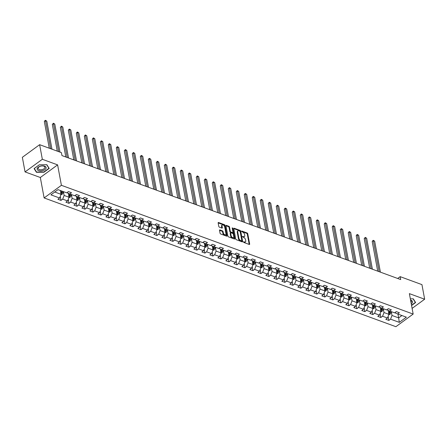 <?xml version="1.0" encoding="UTF-8"?>
<svg xmlns="http://www.w3.org/2000/svg" width="447" height="447" viewBox="0 0 447 447"><rect width="100%" height="100%" fill="white"/><g stroke="black" fill="none" stroke-linecap="round" stroke-linejoin="round"><path stroke-width="0.67" d="M243.492 241.961L243.922 242.492L249.264 244.453A0.687 0.391 53.8 0 0 249.566 244.431A0.687 0.391 53.8 0 0 249.661 244.062L247.75 233.747A0.687 0.391 53.8 0 0 247.141 232.988L241.793 231.032L241.52 231.306L242.637 232.088A2.207 1.246 53.8 0 1 244.587 234.507L244.744 235.368A2.207 1.246 53.8 0 1 244.436 236.558A2.207 1.246 53.8 0 1 243.475 236.614L242.503 236.631L243.626 237.418A2.207 1.246 53.8 0 1 245.576 239.838L245.733 240.698A2.207 1.246 53.8 0 1 245.425 241.888A2.207 1.246 53.8 0 1 244.464 241.944L243.492 241.961M219.913 229.937A0.687 0.391 53.8 0 0 219.611 229.954A0.687 0.391 53.8 0 0 219.516 230.328L220.053 233.222A0.687 0.391 53.8 0 0 220.662 233.982L226.601 236.156A0.687 0.391 53.8 0 0 226.897 236.133A0.687 0.391 53.8 0 0 226.998 235.765L225.081 225.45A0.687 0.391 53.8 0 0 224.472 224.69L218.538 222.517A0.687 0.391 53.8 0 0 218.237 222.533A0.687 0.391 53.8 0 0 218.142 222.908L218.79 226.4A0.687 0.391 53.8 0 0 219.399 227.16L221.935 228.087A0.687 0.391 53.8 0 0 222.237 228.071A0.687 0.391 53.8 0 0 222.332 227.702L222.014 225.97A1.844 1.045 53.8 0 1 222.271 224.97A1.844 1.045 53.8 0 1 223.668 225.277A1.844 1.045 53.8 0 1 224.707 226.953L225.964 233.742A1.844 1.045 53.8 0 1 225.707 234.736A1.844 1.045 53.8 0 1 224.31 234.435A1.844 1.045 53.8 0 1 223.271 232.758L223.064 231.624A0.687 0.391 53.8 0 0 222.455 230.87L219.913 229.937L219.505 230.239M57.613 164.87L42.336 159.283L39.632 144.683L22.35 157.31L25.054 171.911L40.331 177.498L44.119 197.937L61.401 185.309L57.613 164.87L40.331 177.498M412.106 308.385L424.65 299.222L409.374 293.629L413.162 314.068L61.401 185.309M424.65 299.222L421.946 284.627L400.16 276.648L397.679 278.464M39.632 144.683L61.418 152.656L61.96 155.578L400.696 279.571L400.16 276.648M235.703 238.949A0.687 0.391 53.8 0 0 236.312 239.709L242.246 241.883A0.687 0.391 53.8 0 0 242.548 241.866A0.687 0.391 53.8 0 0 242.643 241.492L240.732 231.177A0.687 0.391 53.8 0 0 240.123 230.417L234.183 228.244A0.687 0.391 53.8 0 0 233.887 228.261A0.687 0.391 53.8 0 0 233.787 228.635L235.703 238.949M234.424 239.016L228.484 236.843A0.687 0.391 53.8 0 1 227.875 236.089L225.964 225.769A0.687 0.391 53.8 0 1 226.059 225.4A0.687 0.391 53.8 0 1 226.361 225.383L228.903 226.311A0.687 0.391 53.8 0 1 229.512 227.07L230.289 231.25A0.687 0.391 53.8 0 0 230.898 232.01L232.58 232.624A0.687 0.391 53.8 0 0 232.881 232.608A0.687 0.391 53.8 0 0 232.976 232.239L232.172 227.881L232.876 228.138L234.82 238.625A0.687 0.391 53.8 0 1 234.725 239A0.687 0.391 53.8 0 1 234.424 239.016M44.119 197.937L395.88 326.696L413.162 314.068M60.988 200.396L62.692 199.15L67.614 200.954L65.91 202.2L68.983 203.324L70.687 202.078L75.61 203.877L73.906 205.123L76.979 206.251L78.683 205.005L83.606 206.805L81.902 208.051L84.98 209.179L86.684 207.933L91.601 209.732L89.897 210.978L92.976 212.107L94.68 210.861L99.603 212.66L97.899 213.906L100.972 215.035L102.676 213.789L107.598 215.588L105.894 216.834L108.967 217.957L110.672 216.711L115.594 218.516L113.89 219.762L116.963 220.885L118.673 219.639L123.59 221.444L121.886 222.69L124.964 223.813L126.669 222.567L131.586 224.372L129.881 225.618L132.96 226.741L134.664 225.495L139.587 227.299L137.883 228.54L140.956 229.669L142.66 228.423L147.583 230.222L145.878 231.468L148.952 232.596L150.656 231.35L155.578 233.15L153.874 234.396L156.953 235.524L158.657 234.278L163.574 236.077L161.87 237.323L164.949 238.452L166.653 237.206L171.575 239.005L169.871 240.251L172.944 241.374L174.648 240.134L179.571 241.933L177.867 243.179L180.94 244.302L182.644 243.056L187.567 244.861L185.863 246.107L188.936 247.23L190.64 245.984L195.562 247.789L193.858 249.035L196.937 250.158L198.641 248.912L203.558 250.717L201.854 251.957L204.933 253.086L206.637 251.84L211.56 253.639L209.855 254.885L212.928 256.014L214.633 254.768L219.555 256.567L217.851 257.813L220.924 258.942L222.628 257.695L227.551 259.495L225.847 260.741L228.925 261.869L230.63 260.623L235.547 262.423L233.842 263.669L236.921 264.792L238.625 263.551L243.548 265.35L241.838 266.596L244.917 267.719L246.621 266.473L251.544 268.278L249.839 269.524L252.913 270.647L254.617 269.401L259.539 271.206L257.835 272.452L260.908 273.575L262.613 272.329L267.535 274.134L265.831 275.38L268.91 276.503L270.614 275.257L275.531 277.056L273.827 278.302L276.905 279.431L278.61 278.185L283.532 279.984L281.828 281.23L284.901 282.359L286.605 281.113L291.528 282.912L289.824 284.158L292.897 285.287L294.601 284.041L299.524 285.84L297.819 287.086L300.892 288.214L302.602 286.968L307.519 288.768L305.815 290.014L308.894 291.137L310.598 289.891L315.521 291.695L313.811 292.941L316.889 294.065L318.594 292.819L323.516 294.623L321.812 295.869L324.885 296.992L326.589 295.746L331.512 297.551L329.808 298.797L332.881 299.92L334.585 298.674L339.508 300.473L337.803 301.719L340.882 302.848L342.586 301.602L347.503 303.401L345.799 304.647L348.878 305.776L350.582 304.53L355.505 306.329L353.8 307.575L356.874 308.704L358.578 307.458L363.5 309.257L361.796 310.503L364.869 311.632L366.574 310.386L371.496 312.185L369.792 313.431L372.865 314.554L374.575 313.313L379.492 315.113L377.788 316.359L380.866 317.482L382.571 316.236L387.493 318.041L385.783 319.287L388.862 320.41L390.566 319.164L399.283 322.354L406.379 317.169L397.662 313.978L399.367 312.732L396.293 311.604L394.589 312.85L389.667 311.051L391.371 309.805L388.298 308.681L386.594 309.927L381.671 308.123L383.375 306.877L380.302 305.754L378.598 307L373.675 305.195L375.379 303.949L372.301 302.826L370.597 304.072L365.68 302.267L367.384 301.021L364.305 299.898L362.601 301.144L357.678 299.345L359.382 298.099L356.309 296.97L354.605 298.216L349.683 296.417L351.387 295.171L348.314 294.042L346.609 295.288L341.687 293.489L343.391 292.243L340.312 291.114L338.608 292.36L333.691 290.561L335.395 289.315L332.317 288.186L330.612 289.433L325.69 287.633L327.4 286.387L324.321 285.264L322.617 286.505L317.694 284.705L319.398 283.459L316.325 282.336L314.621 283.582L309.698 281.778L311.403 280.532L308.329 279.409L306.625 280.655L301.703 278.85L303.407 277.604L300.328 276.481L298.624 277.727L293.707 275.922L295.411 274.681L292.332 273.553L290.628 274.799L285.706 273L287.41 271.754L284.337 270.625L282.633 271.871L277.71 270.072L279.414 268.826L276.341 267.697L274.637 268.943L269.714 267.144L271.418 265.898L268.345 264.769L266.635 266.015L261.718 264.216L263.423 262.97L260.344 261.847L258.64 263.087L253.717 261.288L255.427 260.042L252.348 258.919L250.644 260.165L245.721 258.36L247.426 257.114L244.353 255.991L242.648 257.237L237.726 255.433L239.43 254.187L236.357 253.063L234.653 254.309L229.73 252.505L231.434 251.259L228.356 250.136L226.651 251.382L221.734 249.582L223.439 248.336L220.36 247.208L218.656 248.454L213.733 246.655L215.437 245.409L212.364 244.28L210.66 245.526L205.737 243.727L207.442 242.481L204.368 241.352L202.664 242.598L197.742 240.799L199.446 239.553L196.373 238.424L194.663 239.67L189.746 237.871L191.45 236.625L188.371 235.502L186.667 236.748L181.745 234.943L183.454 233.697L180.376 232.574L178.671 233.82L173.749 232.015L175.453 230.769L172.38 229.646L170.676 230.892L165.753 229.087L167.457 227.841L164.384 226.718L162.68 227.964L157.757 226.165L159.462 224.919L156.383 223.791L154.679 225.037L149.762 223.237L151.466 221.991L148.387 220.863L146.683 222.109L141.76 220.31L143.465 219.064L140.392 217.935L138.687 219.181L133.765 217.382L135.469 216.136L132.396 215.007L130.692 216.253L125.769 214.454L127.473 213.208L124.4 212.085L122.69 213.325L117.773 211.526L119.478 210.28L116.399 209.157L114.695 210.403L109.778 208.598L111.482 207.352L108.403 206.229L106.699 207.475L101.776 205.67L103.48 204.424L100.407 203.301L98.703 204.547L93.781 202.742L95.485 201.502L92.412 200.373L90.707 201.619L85.785 199.82L87.489 198.574L84.41 197.445L82.706 198.691L77.789 196.892L79.493 195.646L76.415 194.518L74.71 195.764L69.788 193.964L71.492 192.718L68.419 191.59L66.715 192.836L57.998 189.645L50.902 194.836L59.619 198.027L57.909 199.273L60.988 200.396L60.244 196.401M68.324 193.344L69.05 197.25L64.128 195.451L63.418 191.629M67.374 192.355L67.491 192.992L69.788 193.964M64.128 195.451L62.692 199.15M69.05 197.25L67.614 200.954M76.32 196.272L77.046 200.178L72.123 198.379L71.414 194.557M75.37 195.283L75.487 195.92L77.789 196.892M72.123 198.379L70.687 202.078M77.046 200.178L75.61 203.877M84.315 199.2L85.042 203.106L80.119 201.306L79.415 197.485M83.365 198.211L83.483 198.848L85.785 199.82M80.119 201.306L78.683 205.005M85.042 203.106L83.606 206.805M92.317 202.128L93.037 206.033L88.115 204.234L87.411 200.412M91.361 201.139L91.479 201.776L93.781 202.742M88.115 204.234L86.684 207.933M93.037 206.033L91.601 209.732M100.312 205.056L101.033 208.961L96.116 207.157L95.407 203.34M99.357 204.067L99.48 204.704L101.776 205.67M96.116 207.157L94.68 210.861M101.033 208.961L99.603 212.66M108.308 207.984L109.034 211.889L104.112 210.084L103.402 206.268M107.358 206.995L107.476 207.631L109.778 208.598M104.112 210.084L102.676 213.789M109.034 211.889L107.598 215.588M116.304 210.906L117.03 214.817L112.108 213.012L111.398 209.196M115.354 209.922L115.471 210.554L117.773 211.526M112.108 213.012L110.672 216.711M117.03 214.817L115.594 218.516M124.305 213.834L125.026 217.739L120.103 215.94L119.399 212.124M123.35 212.85L123.467 213.482L125.769 214.454M120.103 215.94L118.673 219.639M125.026 217.739L123.59 221.444M132.301 216.761L133.022 220.667L128.105 218.868L127.395 215.046M131.345 215.772L131.463 216.409L133.765 217.382M128.105 218.868L126.669 222.567M133.022 220.667L131.586 224.372M140.297 219.689L141.023 223.595L136.1 221.796L135.391 217.974M139.347 218.7L139.464 219.337L141.76 220.31M136.1 221.796L134.664 225.495M141.023 223.595L139.587 227.299M148.292 222.617L149.019 226.523L144.096 224.724L143.386 220.902M147.342 221.628L147.46 222.265L149.762 223.237M144.096 224.724L142.66 228.423M149.019 226.523L147.583 230.222M156.288 225.545L157.014 229.451L152.092 227.652L151.388 223.83M155.338 224.556L155.455 225.193L157.757 226.165M152.092 227.652L150.656 231.35M157.014 229.451L155.578 233.15M164.289 228.473L165.01 232.379L160.087 230.574L159.383 226.758M163.334 227.484L163.451 228.121L165.753 229.087M160.087 230.574L158.657 234.278M165.01 232.379L163.574 236.077M172.285 231.401L173.006 235.306L168.089 233.502L167.379 229.685M171.33 230.412L171.447 231.049L173.749 232.015M168.089 233.502L166.653 237.206M173.006 235.306L171.575 239.005M180.281 234.323L181.007 238.234L176.084 236.429L175.375 232.613M179.331 233.34L179.448 233.971L181.745 234.943M176.084 236.429L174.648 240.134M181.007 238.234L179.571 241.933M188.276 237.251L189.003 241.156L184.08 239.357L183.371 235.541M187.327 236.267L187.444 236.899L189.746 237.871M184.08 239.357L182.644 243.056M189.003 241.156L187.567 244.861M196.278 240.179L196.998 244.084L192.076 242.285L191.372 238.469M195.322 239.19L195.44 239.827L197.742 240.799M192.076 242.285L190.64 245.984M196.998 244.084L195.562 247.789M204.273 243.107L204.994 247.012L200.077 245.213L199.368 241.391M203.318 242.118L203.435 242.755L205.737 243.727M200.077 245.213L198.641 248.912M204.994 247.012L203.558 250.717M212.269 246.034L212.995 249.94L208.073 248.141L207.363 244.319M211.314 245.045L211.437 245.682L213.733 246.655M208.073 248.141L206.637 251.84M212.995 249.94L211.56 253.639M220.265 248.962L220.991 252.868L216.069 251.069L215.359 247.247M219.315 247.973L219.432 248.61L221.734 249.582M216.069 251.069L214.633 254.768M220.991 252.868L219.555 256.567M228.261 251.89L228.987 255.796L224.064 253.991L223.36 250.175M227.311 250.901L227.428 251.538L229.73 252.505M224.064 253.991L222.628 257.695M228.987 255.796L227.551 259.495M236.262 254.818L236.983 258.724L232.06 256.919L231.356 253.103M235.306 253.829L235.424 254.466L237.726 255.433M232.06 256.919L230.63 260.623M236.983 258.724L235.547 262.423M244.258 257.746L244.978 261.651L240.061 259.847L239.352 256.03M243.302 256.757L243.419 257.394L245.721 258.36M240.061 259.847L238.625 263.551M244.978 261.651L243.548 265.35M252.253 260.668L252.98 264.579L248.057 262.775L247.347 258.958M251.303 259.685L251.421 260.316L253.717 261.288M248.057 262.775L246.621 266.473M252.98 264.579L251.544 268.278M260.249 263.596L260.975 267.502L256.053 265.702L255.343 261.886M259.299 262.613L259.416 263.244L261.718 264.216M256.053 265.702L254.617 269.401M260.975 267.502L259.539 271.206M268.245 266.524L268.971 270.429L264.048 268.63L263.344 264.808M267.295 265.535L267.412 266.172L269.714 267.144M264.048 268.63L262.613 272.329M268.971 270.429L267.535 274.134M276.246 269.452L276.967 273.357L272.05 271.558L271.34 267.736M275.291 268.463L275.408 269.1L277.71 270.072M272.05 271.558L270.614 275.257M276.967 273.357L275.531 277.056M284.242 272.379L284.968 276.285L280.046 274.486L279.336 270.664M283.286 271.39L283.409 272.027L285.706 273M280.046 274.486L278.61 278.185M284.968 276.285L283.532 279.984M292.237 275.307L292.964 279.213L288.041 277.414L287.332 273.592M291.288 274.318L291.405 274.955L293.707 275.922M288.041 277.414L286.605 281.113M292.964 279.213L291.528 282.912M300.233 278.235L300.96 282.141L296.037 280.336L295.333 276.52M299.283 277.246L299.401 277.883L301.703 278.85M296.037 280.336L294.601 284.041M300.96 282.141L299.524 285.84M308.234 281.163L308.955 285.069L304.033 283.264L303.329 279.448M307.279 280.174L307.396 280.811L309.698 281.778M304.033 283.264L302.602 286.968M308.955 285.069L307.519 288.768M316.23 284.085L316.951 287.997L312.034 286.192L311.324 282.375M315.275 283.102L315.392 283.733L317.694 284.705M312.034 286.192L310.598 289.891M316.951 287.997L315.521 291.695M324.226 287.013L324.952 290.919L320.03 289.12L319.32 285.303M323.276 286.03L323.393 286.661L325.69 287.633M320.03 289.12L318.594 292.819M324.952 290.919L323.516 294.623M332.222 289.941L332.948 293.847L328.025 292.047L327.316 288.226M331.272 288.952L331.389 289.589L333.691 290.561M328.025 292.047L326.589 295.746M332.948 293.847L331.512 297.551M340.217 292.869L340.944 296.774L336.021 294.975L335.317 291.153M339.267 291.88L339.385 292.517L341.687 293.489M336.021 294.975L334.585 298.674M340.944 296.774L339.508 300.473M348.219 295.797L348.939 299.702L344.022 297.903L343.313 294.081M347.263 294.808L347.38 295.445L349.683 296.417M344.022 297.903L342.586 301.602M348.939 299.702L347.503 303.401M356.214 298.725L356.935 302.63L352.018 300.831L351.308 297.009M355.259 297.736L355.382 298.373L357.678 299.345M352.018 300.831L350.582 304.53M356.935 302.63L355.505 306.329M364.21 301.652L364.936 305.558L360.014 303.753L359.304 299.937M363.26 300.663L363.377 301.3L365.68 302.267M360.014 303.753L358.578 307.458M364.936 305.558L363.5 309.257M372.206 304.58L372.932 308.486L368.01 306.681L367.305 302.865M371.256 303.591L371.373 304.228L373.675 305.195M368.01 306.681L366.574 310.386M372.932 308.486L371.496 312.185M380.207 307.502L380.928 311.414L376.005 309.609L375.301 305.793M379.252 306.519L379.369 307.15L381.671 308.123M376.005 309.609L374.575 313.313M380.928 311.414L379.492 315.113M388.203 310.43L388.924 314.336L384.007 312.537L383.297 308.721M387.247 309.447L387.365 310.078L389.667 311.051M384.007 312.537L382.571 316.236M388.924 314.336L387.493 318.041M397.959 314.085L398.668 317.906L392.002 315.465L391.293 311.648M395.249 312.369L395.366 313.006L397.662 313.978M392.002 315.465L390.566 319.164M401.909 315.532L398.668 317.906L399.283 322.354M42.336 159.283L25.054 171.911M54.752 192.02L61.049 194.322L60.345 190.506M61.049 194.322L59.619 198.027M388.119 316.415L388.862 320.41M380.123 313.487L380.866 317.482M372.127 310.559L372.865 314.554M364.132 307.631L364.869 311.632M356.13 304.703L356.874 308.704M348.135 301.775L348.878 305.776M340.139 298.853L340.882 302.848M332.143 295.925L332.881 299.92M324.148 292.997L324.885 296.992M316.146 290.069L316.889 294.065M308.151 287.142L308.894 291.137M300.155 284.214L300.892 288.214M292.159 281.286L292.897 285.287M284.158 278.358L284.901 282.359M276.162 275.436L276.905 279.431M268.166 272.508L268.91 276.503M260.171 269.58L260.908 273.575M252.175 266.652L252.913 270.647M244.174 263.724L244.917 267.719M236.178 260.797L236.921 264.792M228.182 257.869L228.925 261.869M220.187 254.941L220.924 258.942M212.191 252.019L212.928 256.014M204.19 249.091L204.933 253.086M196.194 246.163L196.937 250.158M188.198 243.235L188.936 247.23M180.202 240.307L180.94 244.302M172.201 237.379L172.944 241.374M164.205 234.452L164.949 238.452M156.21 231.524L156.953 235.524M148.214 228.596L148.952 232.596M140.218 225.674L140.956 229.669M132.217 222.746L132.96 226.741M124.221 219.818L124.964 223.813M116.226 216.89L116.963 220.885M108.23 213.962L108.967 217.957M100.229 211.034L100.972 215.035M92.233 208.106L92.976 212.107M84.237 205.179L84.98 209.179M76.241 202.256L76.979 206.251M68.246 199.328L68.983 203.324M411.57 305.491L415.615 302.535L413.268 298.825L410.34 298.859M34.089 168.592L36.436 172.307L43.985 172.212L49.192 168.413L46.846 164.703L39.297 164.792L34.089 168.592M36.319 171.659L36.436 172.307M243.548 242.123L243.995 242.285A2.207 1.246 53.8 0 0 244.956 242.229L245.425 241.888M244.436 236.558L243.967 236.899A2.207 1.246 53.8 0 1 243.006 236.955L242.559 236.793M249.202 244.425A0.687 0.391 53.8 0 0 249.197 244.403L247.286 234.088A0.687 0.391 53.8 0 0 246.677 233.328L241.57 231.462M242.179 241.855A0.687 0.391 53.8 0 0 242.179 241.833L240.262 231.518A0.687 0.391 53.8 0 0 239.653 230.758L233.787 228.613M241.548 240.877L241.821 240.603L240.145 231.546L238.989 230.753A2.207 1.246 53.8 0 0 238.027 230.803A2.207 1.246 53.8 0 0 237.72 231.999L238.866 238.184A2.207 1.246 53.8 0 0 240.816 240.609L241.548 240.877L241.078 241.218L241.363 241.011M238.027 230.803L237.558 231.149A2.207 1.246 53.8 0 0 237.251 232.339L237.72 231.999M241.078 241.218L240.346 240.95A2.207 1.246 53.8 0 1 238.396 238.525L237.251 232.339M225.958 225.746L228.434 226.651L228.903 226.311M232.881 232.608L232.418 232.948A0.687 0.391 53.8 0 1 232.116 232.965L230.428 232.351A0.687 0.391 53.8 0 1 229.819 231.596L229.043 227.411A0.687 0.391 53.8 0 0 228.434 226.651M234.357 238.994A0.687 0.391 53.8 0 0 234.351 238.972L232.216 228.115M231.093 235.591A1.844 1.045 53.8 0 0 232.127 237.273A1.844 1.045 53.8 0 0 233.524 237.575A1.844 1.045 53.8 0 0 233.781 236.58L233.34 234.189A0.687 0.391 53.8 0 0 232.731 233.429L231.043 232.814A0.687 0.391 53.8 0 0 230.747 232.831A0.687 0.391 53.8 0 0 230.646 233.2L231.093 235.591L230.624 235.938A1.844 1.045 53.8 0 0 231.663 237.614A1.844 1.045 53.8 0 0 233.06 237.916L233.524 237.575M230.747 232.831L230.278 233.172A0.687 0.391 53.8 0 0 230.183 233.541L230.646 233.2M230.624 235.938L230.183 233.541M225.707 234.736L225.238 235.083A1.844 1.045 53.8 0 1 223.841 234.776A1.844 1.045 53.8 0 1 222.807 233.099L222.595 231.965A0.687 0.391 53.8 0 0 221.986 231.211L219.511 230.306M222.271 224.97L221.807 225.31A1.844 1.045 53.8 0 0 221.544 226.311L222.014 225.97M222.332 227.702L221.868 228.043A0.687 0.391 53.8 0 0 221.868 228.043L221.544 226.311M226.534 236.128A0.687 0.391 53.8 0 0 226.528 236.105L224.617 225.791A0.687 0.391 53.8 0 0 224.008 225.031L218.136 222.885M388.756 314.772L389.918 314.375A1.861 1.168 -69.9 0 0 390.801 312.934L391.131 311.587M388.382 311.403L388.583 310.592M380.403 272.139L374.659 241.151L373.379 240.682L372.211 241.536L377.704 271.15M388.666 313.464L389.281 313.688A1.861 1.168 -69.9 0 0 389.823 312.582L390.153 311.229M389.611 311.028L389.242 312.531A0.95 0.598 110.1 0 1 389.125 312.85L389.281 313.688M389.544 311L389.208 312.352A1.861 1.168 110.1 0 1 388.745 313.358M372.211 241.536L372.804 240.659L373.273 240.318L373.379 240.682L379.123 271.675M373.273 240.318L374.659 241.151M415.28 302.01L415.358 302.423L411.525 305.223M413.084 298.825L415.358 302.423M411.262 303.809A4.559 2.431 169.5 0 0 410.581 300.144M411 302.407A3.453 1.844 169.5 0 0 411.341 301.351A3.453 1.844 169.5 0 0 410.642 300.485M38.582 170.603A4.559 2.431 169.5 0 0 44.951 169.609A4.559 2.431 169.5 0 0 44.655 166.167A4.559 2.431 169.5 0 0 38.286 167.167A4.559 2.431 169.5 0 0 38.582 170.603M39.224 169.536A3.453 1.844 169.5 0 0 43.052 169.318A3.453 1.844 169.5 0 0 44.918 167.223A3.453 1.844 169.5 0 0 43.817 166.172A3.453 1.844 169.5 0 0 39.99 166.39A3.453 1.844 169.5 0 0 38.124 168.485A3.453 1.844 169.5 0 0 39.224 169.536M46.661 164.703L48.935 168.301L43.89 171.983L36.576 172.073L34.307 168.474L39.347 164.792M48.857 167.888L48.935 168.301M380.76 311.844L381.917 311.447A1.861 1.168 -69.9 0 0 382.8 310.011L383.135 308.659M380.386 308.475L380.581 307.665M372.407 269.217L366.663 238.223L365.383 237.754L364.216 238.609L369.703 268.222M380.665 310.536L381.28 310.76A1.861 1.168 -69.9 0 0 381.827 309.654L382.157 308.301M381.615 308.1L381.241 309.609A0.95 0.598 110.1 0 1 381.129 309.922L381.28 310.76M381.542 308.072L381.213 309.425A1.861 1.168 110.1 0 1 380.749 310.436M364.216 238.609L365.277 237.391L365.383 237.754L371.127 268.748M365.277 237.391L366.663 238.223M372.764 308.916L373.921 308.519A1.861 1.168 -69.9 0 0 374.804 307.083L375.134 305.731M372.39 305.547L372.586 304.737M364.411 266.289L358.667 235.295L357.388 234.826L356.22 235.681L361.707 265.3M372.669 307.609L373.284 307.832A1.861 1.168 -69.9 0 0 373.832 306.726L374.161 305.374M373.614 305.172L373.245 306.681A0.95 0.598 110.1 0 1 373.128 306.994L373.284 307.832M373.547 305.145L373.217 306.502A1.861 1.168 110.1 0 1 372.748 307.508M356.22 235.681L356.812 234.809L357.282 234.468L357.388 234.826L363.132 265.82M357.282 234.468L358.667 235.295M364.769 305.988L365.925 305.592A1.861 1.168 -69.9 0 0 366.808 304.156L367.138 302.803M364.389 302.619L364.59 301.809M356.415 263.361L350.671 232.373L349.386 231.904L348.219 232.753L353.711 262.372M364.674 304.681L365.288 304.91A1.861 1.168 -69.9 0 0 365.836 303.798L366.166 302.446M365.618 302.245L365.249 303.753A0.95 0.598 110.1 0 1 365.132 304.066L365.288 304.91M365.551 302.217L365.216 303.574A1.861 1.168 110.1 0 1 364.752 304.58M348.219 232.753L349.28 231.54L349.386 231.904L355.13 262.892M349.28 231.54L350.671 232.373M356.773 303.06L357.93 302.664A1.861 1.168 -69.9 0 0 358.812 301.228L359.142 299.876M356.393 299.691L356.594 298.881M348.42 260.433L342.676 229.445L341.391 228.976L340.223 229.825L345.715 259.444M356.678 301.753L357.293 301.982A1.861 1.168 -69.9 0 0 357.835 300.87L358.17 299.518M357.622 299.317L357.254 300.825A0.95 0.598 110.1 0 1 357.136 301.138L357.293 301.982M357.555 299.289L357.22 300.647A1.861 1.168 110.1 0 1 356.756 301.652M340.223 229.825L341.284 228.613L341.391 228.976L347.135 259.964M341.284 228.613L342.676 229.445M348.772 300.133L349.934 299.736A1.861 1.168 -69.9 0 0 350.811 298.3L351.146 296.948M348.397 296.763L348.593 295.959M340.418 257.506L334.674 226.517L333.395 226.048L332.227 226.897L337.714 256.517M348.677 298.825L349.297 299.054A1.861 1.168 -69.9 0 0 349.839 297.942L350.169 296.596M349.627 296.389L349.252 297.898A0.95 0.598 110.1 0 1 349.141 298.21L349.297 299.054M349.56 296.361L349.224 297.719A1.861 1.168 110.1 0 1 348.761 298.725M332.227 226.897L332.819 226.026L333.289 225.685L333.395 226.048L339.139 257.036M333.289 225.685L334.674 226.517M340.776 297.205L341.933 296.808A1.861 1.168 -69.9 0 0 342.815 295.372L343.145 294.025M340.402 293.841L340.597 293.031M332.423 254.578L326.679 223.589L325.399 223.12L324.231 223.975L329.718 253.589M340.681 295.903L341.296 296.126A1.861 1.168 -69.9 0 0 341.843 295.014L342.173 293.668M341.625 293.461L341.257 294.97A0.95 0.598 110.1 0 1 341.139 295.288L341.296 296.126M341.558 293.433L341.229 294.791A1.861 1.168 110.1 0 1 340.765 295.797M324.231 223.975L324.824 223.098L325.293 222.757L325.399 223.12L331.143 254.108M325.293 222.757L326.679 223.589M332.78 294.277L333.937 293.88A1.861 1.168 -69.9 0 0 334.82 292.444L335.149 291.098M332.4 290.913L332.602 290.103M324.427 251.65L318.683 220.662L317.404 220.192L316.236 221.047L321.723 250.661M332.685 292.975L333.3 293.198A1.861 1.168 -69.9 0 0 333.848 292.087L334.177 290.74M333.63 290.533L333.261 292.042A0.95 0.598 110.1 0 1 333.144 292.36L333.3 293.198M333.563 290.505L333.233 291.863A1.861 1.168 110.1 0 1 332.764 292.869M316.236 221.047L316.828 220.17L317.297 219.829L317.404 220.192L323.147 251.18M317.297 219.829L318.683 220.662M324.785 291.355L325.941 290.958A1.861 1.168 -69.9 0 0 326.824 289.516L327.154 288.17M324.405 287.985L324.606 287.175M316.431 248.722L310.687 217.734L309.402 217.264L308.234 218.119L313.727 247.733M324.69 290.047L325.304 290.271A1.861 1.168 -69.9 0 0 325.846 289.164L326.181 287.812M325.634 287.611L325.265 289.114A0.95 0.598 110.1 0 1 325.148 289.433L325.304 290.271M325.567 287.577L325.232 288.935A1.861 1.168 110.1 0 1 324.768 289.941M308.234 218.119L309.296 216.901L309.402 217.264L315.146 248.253M309.296 216.901L310.687 217.734M316.783 288.427L317.946 288.03A1.861 1.168 -69.9 0 0 318.828 286.588L319.158 285.242M316.409 285.057L316.61 284.247M308.43 245.8L302.686 214.806L301.407 214.337L300.239 215.191L305.731 244.805M316.694 287.119L317.309 287.343A1.861 1.168 -69.9 0 0 317.851 286.236L318.186 284.884M317.638 284.683L317.269 286.192A0.95 0.598 110.1 0 1 317.152 286.505L317.309 287.343M317.571 284.655L317.236 286.007A1.861 1.168 110.1 0 1 316.772 287.013M300.239 215.191L301.3 213.973L301.407 214.337L307.15 245.33M301.3 213.973L302.686 214.806M308.788 285.499L309.944 285.102A1.861 1.168 -69.9 0 0 310.827 283.666L311.162 282.314M308.413 282.13L308.609 281.319M300.434 242.872L294.69 211.878L293.411 211.409L292.243 212.264L297.73 241.883M308.693 284.191L309.307 284.415A1.861 1.168 -69.9 0 0 309.855 283.309L310.184 281.956M309.642 281.755L309.268 283.264A0.95 0.598 110.1 0 1 309.156 283.577L309.307 284.415M309.57 281.727L309.24 283.08A1.861 1.168 110.1 0 1 308.776 284.091M292.243 212.264L292.835 211.392L293.305 211.051L293.411 211.409L299.155 242.403M293.305 211.051L294.69 211.878M300.792 282.571L301.948 282.174A1.861 1.168 -69.9 0 0 302.831 280.738L303.161 279.386M300.418 279.202L300.613 278.392M292.439 239.944L286.695 208.95L285.415 208.486L284.247 209.336L289.734 238.955M300.697 281.264L301.312 281.487A1.861 1.168 -69.9 0 0 301.859 280.381L302.189 279.029M301.641 278.827L301.272 280.336A0.95 0.598 110.1 0 1 301.155 280.649L301.312 281.487M301.574 278.799L301.244 280.157A1.861 1.168 110.1 0 1 300.781 281.163M284.247 209.336L284.84 208.464L285.309 208.123L285.415 208.486L291.159 239.475M285.309 208.123L286.695 208.95M292.796 279.643L293.953 279.246A1.861 1.168 -69.9 0 0 294.836 277.81L295.165 276.458M292.416 276.274L292.617 275.464M284.443 237.016L278.699 206.028L277.414 205.559L276.252 206.408L281.739 236.027M292.701 278.336L293.316 278.565A1.861 1.168 -69.9 0 0 293.863 277.453L294.193 276.101M293.645 275.9L293.277 277.408A0.95 0.598 110.1 0 1 293.159 277.721L293.316 278.565M293.578 275.872L293.243 277.229A1.861 1.168 110.1 0 1 292.779 278.235M276.252 206.408L277.308 205.195L277.414 205.559L283.158 236.547M277.308 205.195L278.699 206.028M284.8 276.715L285.957 276.319A1.861 1.168 -69.9 0 0 286.84 274.883L287.17 273.53M284.421 273.346L284.622 272.536M276.447 234.088L270.703 203.1L269.418 202.631L268.25 203.48L273.743 233.099M284.705 275.408L285.32 275.637A1.861 1.168 -69.9 0 0 285.862 274.525L286.197 273.178M285.65 272.972L285.281 274.48A0.95 0.598 110.1 0 1 285.164 274.793L285.32 275.637M285.583 272.944L285.247 274.302A1.861 1.168 110.1 0 1 284.784 275.307M268.25 203.48L269.312 202.267L269.418 202.631L275.162 233.619M269.312 202.267L270.703 203.1M276.799 273.787L277.961 273.391A1.861 1.168 -69.9 0 0 278.839 271.955L279.174 270.603M276.425 270.424L276.62 269.614M268.446 231.16L262.702 200.172L261.422 199.703L260.255 200.558L265.741 230.171M276.704 272.486L277.324 272.709A1.861 1.168 -69.9 0 0 277.866 271.597L278.196 270.251M277.654 270.044L277.28 271.553A0.95 0.598 110.1 0 1 277.168 271.865L277.324 272.709M277.587 270.016L277.252 271.374A1.861 1.168 110.1 0 1 276.788 272.379M260.255 200.558L260.847 199.68L261.316 199.34L261.422 199.703L267.166 230.691M261.316 199.34L262.702 200.172M268.803 270.86L269.96 270.463A1.861 1.168 -69.9 0 0 270.843 269.027L271.178 267.68M268.429 267.496L268.625 266.686M260.45 228.233L254.706 197.244L253.427 196.775L252.259 197.63L257.746 227.244M268.708 269.558L269.323 269.781A1.861 1.168 -69.9 0 0 269.871 268.669L270.2 267.323M269.653 267.116L269.284 268.625A0.95 0.598 110.1 0 1 269.167 268.943L269.323 269.781M269.586 267.088L269.256 268.446A1.861 1.168 110.1 0 1 268.792 269.452M252.259 197.63L252.851 196.753L253.32 196.412L253.427 196.775L259.171 227.763M253.32 196.412L254.706 197.244M260.808 267.932L261.964 267.541A1.861 1.168 -69.9 0 0 262.847 266.099L263.177 264.753M260.428 264.568L260.629 263.758M252.454 225.305L246.71 194.316L245.431 193.847L244.263 194.702L249.75 224.316M260.713 266.63L261.327 266.853A1.861 1.168 -69.9 0 0 261.875 265.747L262.205 264.395M261.657 264.194L261.288 265.697A0.95 0.598 110.1 0 1 261.171 266.015L261.327 266.853M261.59 264.16L261.26 265.518A1.861 1.168 110.1 0 1 260.791 266.524M244.263 194.702L244.855 193.825L245.325 193.484L245.431 193.847L251.175 224.835M245.325 193.484L246.71 194.316M252.812 265.01L253.969 264.613A1.861 1.168 -69.9 0 0 254.851 263.171L255.181 261.825M252.432 261.64L252.633 260.83M244.459 222.382L238.715 191.389L237.43 190.919L236.262 191.774L241.754 221.388M252.717 263.702L253.332 263.926A1.861 1.168 -69.9 0 0 253.874 262.819L254.209 261.467M253.661 261.266L253.293 262.769A0.95 0.598 110.1 0 1 253.175 263.087L253.332 263.926M253.594 261.238L253.259 262.59A1.861 1.168 110.1 0 1 252.795 263.596M236.262 191.774L237.323 190.556L237.43 190.919L243.174 221.913M237.323 190.556L238.715 191.389M244.816 262.082L245.973 261.685A1.861 1.168 -69.9 0 0 246.856 260.249L247.185 258.897M244.436 258.712L244.638 257.902M236.457 219.455L230.719 188.461L229.434 187.991L228.266 188.846L233.759 218.466M244.721 260.774L245.336 260.998A1.861 1.168 -69.9 0 0 245.878 259.891L246.213 258.539M245.666 258.338L245.297 259.847A0.95 0.598 110.1 0 1 245.179 260.16L245.336 260.998M245.599 258.31L245.263 259.662A1.861 1.168 110.1 0 1 244.8 260.674M228.266 188.846L229.328 187.634L229.434 187.991L235.178 218.985M229.328 187.634L230.719 188.461M236.815 259.154L237.977 258.757A1.861 1.168 -69.9 0 0 238.854 257.321L239.19 255.969M236.441 255.785L236.636 254.974M228.462 216.527L222.718 185.533L221.438 185.064L220.27 185.918L225.757 215.538M236.72 257.846L237.335 258.07A1.861 1.168 -69.9 0 0 237.882 256.964L238.212 255.611M237.67 255.41L237.296 256.919A0.95 0.598 110.1 0 1 237.184 257.232L237.335 258.07M237.603 255.382L237.268 256.74A1.861 1.168 110.1 0 1 236.804 257.746M220.27 185.918L220.863 185.047L221.332 184.706L221.438 185.064L227.182 216.057M221.332 184.706L222.718 185.533M228.819 256.226L229.976 255.829A1.861 1.168 -69.9 0 0 230.859 254.393L231.188 253.041M228.445 252.857L228.64 252.047M220.466 213.599L214.722 182.611L213.442 182.141L212.275 182.991L217.762 212.61M228.724 254.919L229.339 255.148A1.861 1.168 -69.9 0 0 229.887 254.036L230.216 252.684M229.669 252.482L229.3 253.991A0.95 0.598 110.1 0 1 229.182 254.304L229.339 255.148M229.602 252.454L229.272 253.812A1.861 1.168 110.1 0 1 228.808 254.818M212.275 182.991L212.867 182.119L213.336 181.778L213.442 182.141L219.186 213.13M213.336 181.778L214.722 182.611M220.824 253.298L221.98 252.901A1.861 1.168 -69.9 0 0 222.863 251.465L223.193 250.113M220.444 249.929L220.645 249.119M212.47 210.671L206.726 179.683L205.441 179.213L204.279 180.063L209.766 209.682M220.729 251.991L221.343 252.22A1.861 1.168 -69.9 0 0 221.891 251.108L222.22 249.756M221.673 249.555L221.304 251.063A0.95 0.598 110.1 0 1 221.187 251.376L221.343 252.22M221.606 249.527L221.276 250.884A1.861 1.168 110.1 0 1 220.807 251.89M204.279 180.063L205.335 178.85L205.441 179.213L211.185 210.202M205.335 178.85L206.726 179.683M212.828 250.37L213.984 249.974A1.861 1.168 -69.9 0 0 214.867 248.538L215.197 247.185M212.448 247.007L212.649 246.196M204.475 207.743L198.731 176.755L197.445 176.286L196.278 177.141L201.77 206.754M212.733 249.063L213.348 249.292A1.861 1.168 -69.9 0 0 213.889 248.18L214.225 246.833M213.677 246.627L213.308 248.135A0.95 0.598 110.1 0 1 213.191 248.448L213.348 249.292M213.61 246.599L213.275 247.956A1.861 1.168 110.1 0 1 212.811 248.962M196.278 177.141L197.339 175.922L197.445 176.286L203.189 207.274M197.339 175.922L198.731 176.755M204.827 247.442L205.989 247.046A1.861 1.168 -69.9 0 0 206.866 245.61L207.201 244.263M204.452 244.079L204.648 243.269M196.473 204.815L190.729 173.827L189.45 173.358L188.282 174.213L193.769 203.826M204.737 246.141L205.352 246.364A1.861 1.168 -69.9 0 0 205.894 245.252L206.223 243.906M205.681 243.699L205.313 245.207A0.95 0.598 110.1 0 1 205.195 245.526L205.352 246.364M205.614 243.671L205.279 245.029A1.861 1.168 110.1 0 1 204.815 246.034M188.282 174.213L188.874 173.335L189.344 172.995L189.45 173.358L195.194 204.346M189.344 172.995L190.729 173.827M196.831 244.515L197.987 244.123A1.861 1.168 -69.9 0 0 198.87 242.682L199.206 241.335M196.457 241.151L196.652 240.341M188.478 201.888L182.734 170.899L181.454 170.43L180.286 171.285L185.773 200.899M196.736 243.213L197.35 243.436A1.861 1.168 -69.9 0 0 197.898 242.324L198.228 240.978M197.68 240.777L197.311 242.28A0.95 0.598 110.1 0 1 197.2 242.598L197.35 243.436M197.613 240.743L197.283 242.101A1.861 1.168 110.1 0 1 196.82 243.107M180.286 171.285L180.879 170.408L181.348 170.067L181.454 170.43L187.198 201.418M181.348 170.067L182.734 170.899M188.835 241.592L189.992 241.196A1.861 1.168 -69.9 0 0 190.875 239.754L191.204 238.407M188.455 238.223L188.656 237.413M180.482 198.96L174.738 167.971L173.458 167.502L172.291 168.357L177.777 197.971M188.74 240.285L189.355 240.508A1.861 1.168 -69.9 0 0 189.902 239.402L190.232 238.05M189.684 237.849L189.316 239.352A0.95 0.598 110.1 0 1 189.198 239.67L189.355 240.508M189.617 237.821L189.288 239.173A1.861 1.168 110.1 0 1 188.818 240.179M172.291 168.357L172.883 167.48L173.352 167.139L173.458 167.502L179.202 198.496M173.352 167.139L174.738 167.971M180.839 238.664L181.996 238.268A1.861 1.168 -69.9 0 0 182.879 236.832L183.209 235.48M180.459 235.295L180.661 234.485M172.486 196.037L166.742 165.044L165.457 164.574L164.289 165.429L169.782 195.043M180.744 237.357L181.359 237.58A1.861 1.168 -69.9 0 0 181.907 236.474L182.236 235.122M181.689 234.921L181.32 236.429A0.95 0.598 110.1 0 1 181.203 236.742L181.359 237.58M181.622 234.893L181.286 236.245A1.861 1.168 110.1 0 1 180.823 237.256M164.289 165.429L165.351 164.211L165.457 164.574L171.201 195.568M165.351 164.211L166.742 165.044M172.844 235.737L174 235.34A1.861 1.168 -69.9 0 0 174.883 233.904L175.213 232.552M172.464 232.367L172.665 231.557M164.485 193.11L158.746 162.116L157.461 161.646L156.294 162.501L161.786 192.121M172.749 234.429L173.363 234.653A1.861 1.168 -69.9 0 0 173.905 233.546L174.241 232.194M173.693 231.993L173.324 233.502A0.95 0.598 110.1 0 1 173.207 233.815L173.363 234.653M173.626 231.965L173.291 233.323A1.861 1.168 110.1 0 1 172.827 234.329M156.294 162.501L157.355 161.289L157.461 161.646L163.205 192.64M157.355 161.289L158.746 162.116M164.842 232.809L166.005 232.412A1.861 1.168 -69.9 0 0 166.882 230.976L167.217 229.624M164.468 229.44L164.664 228.629M156.489 190.182L150.745 159.193L149.466 158.724L148.298 159.573L153.785 189.193M164.747 231.501L165.368 231.73A1.861 1.168 -69.9 0 0 165.91 230.618L166.239 229.266M165.697 229.065L165.323 230.574A0.95 0.598 110.1 0 1 165.211 230.887L165.368 231.73M165.63 229.037L165.295 230.395A1.861 1.168 110.1 0 1 164.831 231.401M148.298 159.573L148.89 158.702L149.359 158.361L149.466 158.724L155.21 189.712M149.359 158.361L150.745 159.193M156.847 229.881L158.003 229.484A1.861 1.168 -69.9 0 0 158.886 228.048L159.216 226.696M156.472 226.512L156.668 225.701M148.493 187.254L142.749 156.266L141.47 155.796L140.302 156.646L145.789 186.265M156.752 228.573L157.366 228.803A1.861 1.168 -69.9 0 0 157.914 227.691L158.244 226.338M157.696 226.137L157.327 227.646A0.95 0.598 110.1 0 1 157.21 227.959L157.366 228.803M157.629 226.109L157.299 227.467A1.861 1.168 110.1 0 1 156.836 228.473M140.302 156.646L140.894 155.774L141.364 155.433L141.47 155.796L147.214 186.785M141.364 155.433L142.749 156.266M148.851 226.953L150.008 226.556A1.861 1.168 -69.9 0 0 150.89 225.12L151.22 223.768M148.471 223.584L148.672 222.779M140.498 184.326L134.754 153.338L133.474 152.868L132.306 153.723L137.793 183.337M148.756 225.646L149.371 225.875A1.861 1.168 -69.9 0 0 149.918 224.763L150.248 223.416M149.7 223.209L149.332 224.718A0.95 0.598 110.1 0 1 149.214 225.031L149.371 225.875M149.633 223.182L149.304 224.539A1.861 1.168 110.1 0 1 148.834 225.545M132.306 153.723L133.362 152.505L133.474 152.868L139.213 183.857M133.362 152.505L134.754 153.338M140.855 224.025L142.012 223.629A1.861 1.168 -69.9 0 0 142.895 222.193L143.224 220.846M140.475 220.662L140.676 219.851M132.502 181.398L126.758 150.41L125.473 149.941L124.305 150.795L129.798 180.409M140.76 222.723L141.375 222.947A1.861 1.168 -69.9 0 0 141.917 221.835L142.252 220.488M141.705 220.282L141.336 221.79A0.95 0.598 110.1 0 1 141.218 222.109L141.375 222.947M141.638 220.254L141.302 221.611A1.861 1.168 110.1 0 1 140.839 222.617M124.305 150.795L125.367 149.577L125.473 149.941L131.217 180.929M125.367 149.577L126.758 150.41M132.854 221.097L134.016 220.701A1.861 1.168 -69.9 0 0 134.899 219.265L135.229 217.918M132.48 217.734L132.675 216.924M124.501 178.47L118.757 147.482L117.477 147.013L116.309 147.868L121.802 177.481M132.765 219.795L133.379 220.019A1.861 1.168 -69.9 0 0 133.921 218.907L134.251 217.56M133.709 217.354L133.34 218.862A0.95 0.598 110.1 0 1 133.223 219.181L133.379 220.019M133.642 217.326L133.307 218.684A1.861 1.168 110.1 0 1 132.843 219.689M116.309 147.868L116.902 146.99L117.371 146.65L117.477 147.013L123.221 178.001M117.371 146.65L118.757 147.482M124.858 218.175L126.015 217.778A1.861 1.168 -69.9 0 0 126.898 216.337L127.233 214.99M124.484 214.806L124.679 213.996M116.505 175.542L110.761 144.554L109.481 144.085L108.314 144.94L113.801 174.553M124.763 216.868L125.378 217.091A1.861 1.168 -69.9 0 0 125.925 215.985L126.255 214.633M125.713 214.431L125.339 215.935A0.95 0.598 110.1 0 1 125.227 216.253L125.378 217.091M125.641 214.398L125.311 215.756A1.861 1.168 110.1 0 1 124.847 216.761M108.314 144.94L108.906 144.063L109.375 143.722L109.481 144.085L115.225 175.073M109.375 143.722L110.761 144.554M116.863 215.247L118.019 214.851A1.861 1.168 -69.9 0 0 118.902 213.409L119.232 212.062M116.483 211.878L116.684 211.068M108.509 172.62L102.765 141.626L101.486 141.157L100.318 142.012L105.805 171.626M116.768 213.94L117.382 214.163A1.861 1.168 -69.9 0 0 117.93 213.057L118.259 211.705M117.712 211.504L117.343 213.012A0.95 0.598 110.1 0 1 117.226 213.325L117.382 214.163M117.645 211.476L117.315 212.828A1.861 1.168 110.1 0 1 116.846 213.834M100.318 142.012L101.38 140.794L101.486 141.157L107.23 172.151M101.38 140.794L102.765 141.626M108.867 212.319L110.023 211.923A1.861 1.168 -69.9 0 0 110.906 210.487L111.236 209.135M108.487 208.95L108.688 208.14M100.514 169.692L94.77 138.699L93.484 138.229L92.317 139.084L97.809 168.703M108.772 211.012L109.386 211.235A1.861 1.168 -69.9 0 0 109.934 210.129L110.264 208.777M109.716 208.576L109.347 210.084A0.95 0.598 110.1 0 1 109.23 210.397L109.386 211.235M109.649 208.548L109.314 209.9A1.861 1.168 110.1 0 1 108.85 210.911M92.317 139.084L93.378 137.872L93.484 138.229L99.228 169.223M93.378 137.872L94.77 138.699M100.871 209.392L102.028 208.995A1.861 1.168 -69.9 0 0 102.911 207.559L103.24 206.207M100.491 206.022L100.692 205.212M92.518 166.765L86.774 135.771L85.489 135.307L84.321 136.156L89.813 165.776M100.776 208.084L101.391 208.308A1.861 1.168 -69.9 0 0 101.933 207.201L102.268 205.849M101.72 205.648L101.352 207.157A0.95 0.598 110.1 0 1 101.234 207.469L101.391 208.308M101.653 205.62L101.318 206.978A1.861 1.168 110.1 0 1 100.854 207.984M84.321 136.156L85.383 134.944L85.489 135.307L91.233 166.295M85.383 134.944L86.774 135.771M92.87 206.464L94.032 206.067A1.861 1.168 -69.9 0 0 94.909 204.631L95.245 203.279M92.495 203.094L92.691 202.284M84.517 163.837L78.773 132.848L77.493 132.379L76.325 133.228L81.812 162.848M92.775 205.156L93.395 205.385A1.861 1.168 -69.9 0 0 93.937 204.273L94.267 202.921M93.725 202.72L93.35 204.229A0.95 0.598 110.1 0 1 93.239 204.542L93.395 205.385M93.658 202.692L93.322 204.05A1.861 1.168 110.1 0 1 92.859 205.056M76.325 133.228L76.918 132.357L77.387 132.016L77.493 132.379L83.237 163.367M77.387 132.016L78.773 132.848M84.874 203.536L86.031 203.139A1.861 1.168 -69.9 0 0 86.914 201.703L87.243 200.351M84.5 200.167L84.695 199.356M76.521 160.909L70.777 129.921L69.497 129.451L68.33 130.3L73.816 159.92M84.779 202.228L85.394 202.457A1.861 1.168 -69.9 0 0 85.941 201.346L86.271 199.999M85.723 199.792L85.355 201.301A0.95 0.598 110.1 0 1 85.237 201.614L85.394 202.457M85.656 199.764L85.327 201.122A1.861 1.168 110.1 0 1 84.863 202.128M68.33 130.3L68.922 129.429L69.391 129.088L69.497 129.451L75.241 160.439M69.391 129.088L70.777 129.921M76.878 200.608L78.035 200.211A1.861 1.168 -69.9 0 0 78.918 198.775L79.248 197.423M76.498 197.244L76.7 196.434M68.525 157.981L62.781 126.993L61.502 126.523L60.334 127.378L65.821 156.992M76.783 199.306L77.398 199.53A1.861 1.168 -69.9 0 0 77.946 198.418L78.275 197.071M77.728 196.864L77.359 198.373A0.95 0.598 110.1 0 1 77.242 198.686L77.398 199.53M77.661 196.836L77.331 198.194A1.861 1.168 110.1 0 1 76.862 199.2M60.334 127.378L61.39 126.16L61.502 126.523L67.24 157.512M61.39 126.16L62.781 126.993M68.883 197.68L70.039 197.283A1.861 1.168 -69.9 0 0 70.922 195.847L71.252 194.501M68.503 194.316L68.704 193.506M59.987 152.136L54.785 124.065L53.5 123.595L52.333 124.45L57.283 151.147M68.788 196.378L69.402 196.602A1.861 1.168 -69.9 0 0 69.944 195.49L70.28 194.143M69.732 193.937L69.363 195.445A0.95 0.598 110.1 0 1 69.246 195.764L69.402 196.602M69.665 193.909L69.33 195.266A1.861 1.168 110.1 0 1 68.866 196.272M52.333 124.45L53.394 123.232L53.5 123.595L58.702 151.667M53.394 123.232L54.785 124.065M60.881 194.752L62.044 194.361A1.861 1.168 -69.9 0 0 62.926 192.92L63.256 191.573M60.507 191.389L60.691 190.634M51.992 149.209L46.784 121.137L45.505 120.668L44.337 121.523L49.287 148.22M60.792 193.45L61.407 193.674A1.861 1.168 -69.9 0 0 61.949 192.568L62.278 191.215M61.736 191.014L61.368 192.517A0.95 0.598 110.1 0 1 61.25 192.836L61.407 193.674M61.664 190.992L61.334 192.339A1.861 1.168 110.1 0 1 60.87 193.344M44.337 121.523L44.929 120.645L45.398 120.304L45.505 120.668L50.707 148.739M45.398 120.304L46.784 121.137M243.995 242.285L244.464 241.944M242.497 236.569L242.782 236.362M243.006 236.955L243.475 236.614M241.509 231.239L241.793 231.032M246.677 233.328L247.141 232.988M247.286 234.088L247.75 233.747M249.197 244.403L249.661 244.062M243.486 241.9L243.771 241.693M233.775 228.546L234.183 228.244M239.653 230.758L240.123 230.417M240.262 231.518L240.732 231.177M242.179 241.833L242.643 241.492M238.396 238.525L238.866 238.184M240.346 240.95L240.816 240.609M225.953 225.679L226.361 225.383M229.043 227.411L229.512 227.07M229.819 231.596L230.289 231.25M230.428 232.351L230.898 232.01M232.116 232.965L232.58 232.624M232.406 228.478L232.876 228.138M234.351 238.972L234.82 238.625M221.986 231.211L222.455 230.87M222.595 231.965L223.064 231.624M222.807 233.099L223.271 232.758M218.13 222.813L218.538 222.517M224.008 225.031L224.472 224.69M224.617 225.791L225.081 225.45M226.528 236.105L226.998 235.765M388.868 314.012L389.879 314.386M389.823 312.582L390.801 312.934M388.51 312.101L389.208 312.352M380.866 311.09L381.883 311.458M381.827 309.654L382.8 310.011M380.514 309.173L381.213 309.425M372.871 308.162L373.888 308.531M373.832 306.726L374.804 307.083M372.519 306.245L373.217 306.502M364.875 305.234L365.892 305.603M365.836 303.798L366.808 304.156M364.517 303.317L365.216 303.574M356.879 302.306L357.891 302.675M357.835 300.87L358.812 301.228M356.522 300.39L357.22 300.647M348.883 299.378L349.895 299.747M349.839 297.942L350.811 298.3M348.526 297.462L349.224 297.719M340.882 296.45L341.899 296.825M341.843 295.014L342.815 295.372M340.53 294.534L341.229 294.791M332.886 293.523L333.903 293.897M333.848 292.087L334.82 292.444M332.534 291.606L333.233 291.863M324.891 290.595L325.902 290.969M325.846 289.164L326.824 289.516M324.533 288.678L325.232 288.935M316.895 287.672L317.906 288.041M317.851 286.236L318.828 286.588M316.537 285.756L317.236 286.007M308.894 284.745L309.911 285.113M309.855 283.309L310.827 283.666M308.542 282.828L309.24 283.08M300.898 281.817L301.915 282.186M301.859 280.381L302.831 280.738M300.546 279.9L301.244 280.157M292.902 278.889L293.919 279.258M293.863 277.453L294.836 277.81M292.545 276.972L293.243 277.229M284.907 275.961L285.918 276.33M285.862 274.525L286.84 274.883M284.549 274.045L285.247 274.302M276.911 273.033L277.922 273.408M277.866 271.597L278.839 271.955M276.553 271.117L277.252 271.374M268.91 270.105L269.927 270.48M269.871 268.669L270.843 269.027M268.558 268.189L269.256 268.446M260.914 267.177L261.931 267.552M261.875 265.747L262.847 266.099M260.562 265.261L261.26 265.518M252.918 264.25L253.93 264.624M253.874 262.819L254.851 263.171M252.561 262.339L253.259 262.59M244.922 261.327L245.934 261.696M245.878 259.891L246.856 260.249M244.565 259.411L245.263 259.662M236.921 258.4L237.938 258.768M237.882 256.964L238.854 257.321M236.569 256.483L237.268 256.74M228.925 255.472L229.942 255.84M229.887 254.036L230.859 254.393M228.573 253.555L229.272 253.812M220.93 252.544L221.947 252.913M221.891 251.108L222.863 251.465M220.572 250.627L221.276 250.884M212.934 249.616L213.945 249.99M213.889 248.18L214.867 248.538M212.576 247.699L213.275 247.956M204.938 246.688L205.95 247.062M205.894 245.252L206.866 245.61M204.581 244.772L205.279 245.029M196.937 243.76L197.954 244.135M197.898 242.324L198.87 242.682M196.585 241.844L197.283 242.101M188.941 240.832L189.958 241.207M189.902 239.402L190.875 239.754M188.589 238.922L189.288 239.173M180.946 237.91L181.963 238.279M181.907 236.474L182.879 236.832M180.588 235.994L181.286 236.245M172.95 234.982L173.961 235.351M173.905 233.546L174.883 233.904M172.592 233.066L173.291 233.323M164.949 232.054L165.966 232.423M165.91 230.618L166.882 230.976M164.597 230.138L165.295 230.395M156.953 229.127L157.97 229.495M157.914 227.691L158.886 228.048M156.601 227.21L157.299 227.467M148.957 226.199L149.974 226.568M149.918 224.763L150.89 225.12M148.6 224.282L149.304 224.539M140.961 223.271L141.973 223.645M141.917 221.835L142.895 222.193M140.604 221.354L141.302 221.611M132.966 220.343L133.977 220.717M133.921 218.907L134.899 219.265M132.608 218.427L133.307 218.684M124.964 217.415L125.981 217.79M125.925 215.985L126.898 216.337M124.612 215.499L125.311 215.756M116.969 214.493L117.986 214.862M117.93 213.057L118.902 213.409M116.617 212.576L117.315 212.828M108.973 211.565L109.99 211.934M109.934 210.129L110.906 210.487M108.615 209.649L109.314 209.9M100.977 208.637L101.989 209.006M101.933 207.201L102.911 207.559M100.62 206.721L101.318 206.978M92.976 205.709L93.993 206.078M93.937 204.273L94.909 204.631M92.624 203.793L93.322 204.05M84.98 202.782L85.997 203.15M85.941 201.346L86.914 201.703M84.628 200.865L85.327 201.122M76.985 199.854L78.001 200.228M77.946 198.418L78.918 198.775M76.627 197.937L77.331 198.194M68.989 196.926L70 197.3M69.944 195.49L70.922 195.847M68.631 195.009L69.33 195.266M60.993 193.998L62.004 194.372M61.949 192.568L62.926 192.92M60.636 192.081L61.334 192.339M241.291 241.207L241.754 240.866"/></g></svg>
